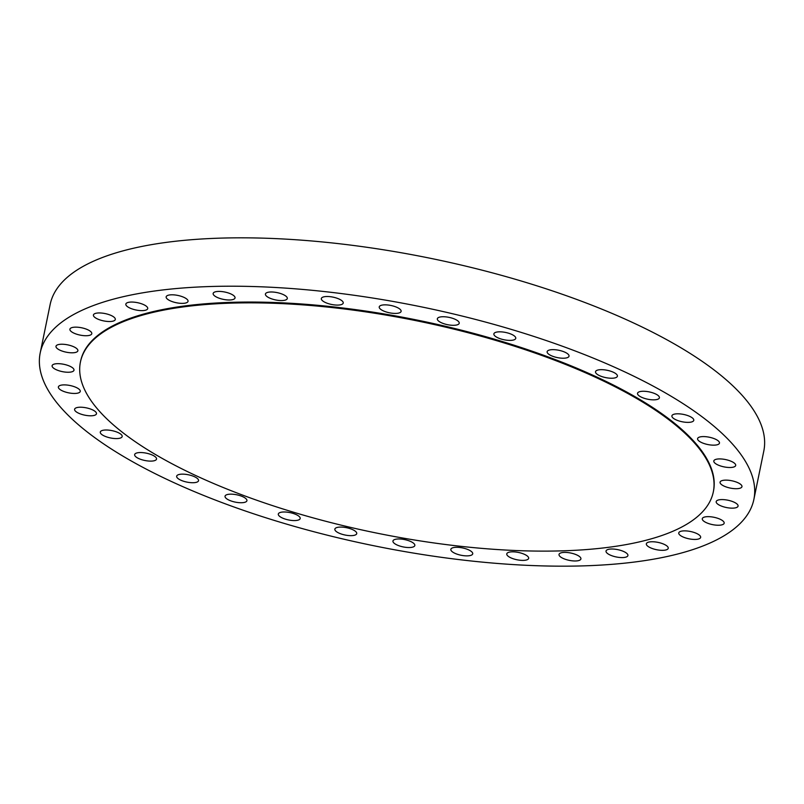 <?xml version="1.0" encoding="UTF-8"?>
<svg xmlns="http://www.w3.org/2000/svg" width="804" height="804" viewBox="0 0 804 804"><rect width="100%" height="100%" fill="white"/><g stroke="black" fill="none" stroke-linecap="round" stroke-linejoin="round"><path stroke-width="1.21" d="M284.616 295.269A11.166 3.739 -168.4 0 0 272.857 292.033A11.166 3.739 -168.4 0 0 265.421 294.033A11.166 3.739 -168.4 0 0 268.104 297.279A11.166 3.739 -168.4 0 0 279.862 300.515A11.166 3.739 -168.4 0 0 287.299 298.525A11.166 3.739 -168.4 0 0 284.616 295.269M340.534 299.791A11.166 3.739 -168.4 0 0 328.786 296.555A11.166 3.739 -168.4 0 0 321.339 298.555A11.166 3.739 -168.4 0 0 324.032 301.801A11.166 3.739 -168.4 0 0 335.791 305.038A11.166 3.739 -168.4 0 0 343.228 303.048A11.166 3.739 -168.4 0 0 340.534 299.791M398.432 308.123A11.166 3.739 -168.4 0 0 386.674 304.897A11.166 3.739 -168.4 0 0 379.237 306.887A11.166 3.739 -168.4 0 0 381.92 310.143A11.166 3.739 -168.4 0 0 393.679 313.369A11.166 3.739 -168.4 0 0 401.116 311.379A11.166 3.739 -168.4 0 0 398.432 308.123M456.531 320.012A11.166 3.739 -168.4 0 0 444.773 316.786A11.166 3.739 -168.4 0 0 437.336 318.776A11.166 3.739 -168.4 0 0 440.019 322.032A11.166 3.739 -168.4 0 0 451.778 325.258A11.166 3.739 -168.4 0 0 459.215 323.268A11.166 3.739 -168.4 0 0 456.531 320.012M513.073 335.097A11.166 3.739 -168.4 0 0 501.314 331.871A11.166 3.739 -168.4 0 0 493.877 333.861A11.166 3.739 -168.4 0 0 496.56 337.117A11.166 3.739 -168.4 0 0 508.319 340.343A11.166 3.739 -168.4 0 0 515.756 338.353A11.166 3.739 -168.4 0 0 513.073 335.097M566.338 352.926A11.166 3.739 -168.4 0 0 554.579 349.69A11.166 3.739 -168.4 0 0 547.142 351.69A11.166 3.739 -168.4 0 0 549.835 354.936A11.166 3.739 -168.4 0 0 561.584 358.172A11.166 3.739 -168.4 0 0 569.031 356.172A11.166 3.739 -168.4 0 0 566.338 352.926M614.718 372.945A11.166 3.739 -168.4 0 0 602.96 369.709A11.166 3.739 -168.4 0 0 595.523 371.699A11.166 3.739 -168.4 0 0 598.206 374.955A11.166 3.739 -168.4 0 0 609.965 378.192A11.166 3.739 -168.4 0 0 617.402 376.192A11.166 3.739 -168.4 0 0 614.718 372.945M641.25 391.377A11.166 3.739 -168.4 0 0 637.532 393.307A11.166 3.739 -168.4 0 0 643.602 398.08A11.166 3.739 -168.4 0 0 655.692 399.729A11.166 3.739 -168.4 0 0 659.411 397.799A11.166 3.739 -168.4 0 0 653.34 393.035A11.166 3.739 -168.4 0 0 641.25 391.377M675.621 413.919A11.166 3.739 -168.4 0 0 671.903 415.849A11.166 3.739 -168.4 0 0 677.973 420.613A11.166 3.739 -168.4 0 0 690.063 422.261A11.166 3.739 -168.4 0 0 693.782 420.341A11.166 3.739 -168.4 0 0 687.711 415.567A11.166 3.739 -168.4 0 0 675.621 413.919M701.309 436.703A11.166 3.739 -168.4 0 0 697.591 438.632A11.166 3.739 -168.4 0 0 703.661 443.396A11.166 3.739 -168.4 0 0 715.751 445.044A11.166 3.739 -168.4 0 0 719.469 443.125A11.166 3.739 -168.4 0 0 713.399 438.351A11.166 3.739 -168.4 0 0 701.309 436.703M717.53 459.034A11.166 3.739 -168.4 0 0 713.811 460.963A11.166 3.739 -168.4 0 0 719.881 465.737A11.166 3.739 -168.4 0 0 731.972 467.385A11.166 3.739 -168.4 0 0 735.69 465.456A11.166 3.739 -168.4 0 0 729.62 460.692A11.166 3.739 -168.4 0 0 717.53 459.034M723.801 480.249A11.166 3.739 -168.4 0 0 720.072 482.179A11.166 3.739 -168.4 0 0 726.143 486.943A11.166 3.739 -168.4 0 0 738.233 488.591A11.166 3.739 -168.4 0 0 741.961 486.671A11.166 3.739 -168.4 0 0 735.891 481.897A11.166 3.739 -168.4 0 0 723.801 480.249M719.912 499.696A11.166 3.739 -168.4 0 0 716.193 501.616A11.166 3.739 -168.4 0 0 722.263 506.389A11.166 3.739 -168.4 0 0 734.353 508.038A11.166 3.739 -168.4 0 0 738.072 506.108A11.166 3.739 -168.4 0 0 732.002 501.344A11.166 3.739 -168.4 0 0 719.912 499.696M706.002 516.771A11.166 3.739 -168.4 0 0 702.284 518.701A11.166 3.739 -168.4 0 0 708.354 523.474A11.166 3.739 -168.4 0 0 720.444 525.123A11.166 3.739 -168.4 0 0 724.163 523.193A11.166 3.739 -168.4 0 0 718.093 518.419A11.166 3.739 -168.4 0 0 706.002 516.771M682.485 530.982A11.166 3.739 -168.4 0 0 678.757 532.901A11.166 3.739 -168.4 0 0 684.827 537.675A11.166 3.739 -168.4 0 0 696.917 539.323A11.166 3.739 -168.4 0 0 700.646 537.394A11.166 3.739 -168.4 0 0 694.576 532.63A11.166 3.739 -168.4 0 0 682.485 530.982M650.064 541.866A11.166 3.739 -168.4 0 0 646.346 543.795A11.166 3.739 -168.4 0 0 652.416 548.569A11.166 3.739 -168.4 0 0 664.506 550.217A11.166 3.739 -168.4 0 0 668.235 548.288A11.166 3.739 -168.4 0 0 662.164 543.524A11.166 3.739 -168.4 0 0 650.064 541.866M609.754 549.122A11.166 3.739 -168.4 0 0 606.025 551.052A11.166 3.739 -168.4 0 0 612.095 555.815A11.166 3.739 -168.4 0 0 624.185 557.463A11.166 3.739 -168.4 0 0 627.914 555.544A11.166 3.739 -168.4 0 0 621.844 550.77A11.166 3.739 -168.4 0 0 609.754 549.122M562.75 552.509A11.166 3.739 -168.4 0 0 559.021 554.438A11.166 3.739 -168.4 0 0 565.091 559.202A11.166 3.739 -168.4 0 0 577.182 560.86A11.166 3.739 -168.4 0 0 580.91 558.931A11.166 3.739 -168.4 0 0 574.84 554.157A11.166 3.739 -168.4 0 0 562.75 552.509M510.49 551.936A11.166 3.739 -168.4 0 0 506.771 553.866A11.166 3.739 -168.4 0 0 512.841 558.629A11.166 3.739 -168.4 0 0 524.932 560.277A11.166 3.739 -168.4 0 0 528.65 558.358A11.166 3.739 -168.4 0 0 522.58 553.584A11.166 3.739 -168.4 0 0 510.49 551.936M454.561 547.413A11.166 3.739 -168.4 0 0 450.843 549.343A11.166 3.739 -168.4 0 0 456.913 554.107A11.166 3.739 -168.4 0 0 469.003 555.755A11.166 3.739 -168.4 0 0 472.722 553.825A11.166 3.739 -168.4 0 0 466.652 549.062A11.166 3.739 -168.4 0 0 454.561 547.413M396.673 539.082A11.166 3.739 -168.4 0 0 392.955 541.002A11.166 3.739 -168.4 0 0 399.025 545.775A11.166 3.739 -168.4 0 0 411.115 547.423A11.166 3.739 -168.4 0 0 414.834 545.494A11.166 3.739 -168.4 0 0 408.764 540.73A11.166 3.739 -168.4 0 0 396.673 539.082M338.574 527.193A11.166 3.739 -168.4 0 0 334.856 529.112A11.166 3.739 -168.4 0 0 340.926 533.886A11.166 3.739 -168.4 0 0 353.016 535.534A11.166 3.739 -168.4 0 0 356.735 533.605A11.166 3.739 -168.4 0 0 350.665 528.841A11.166 3.739 -168.4 0 0 338.574 527.193M282.033 512.098A11.166 3.739 -168.4 0 0 278.315 514.027A11.166 3.739 -168.4 0 0 284.375 518.801A11.166 3.739 -168.4 0 0 296.475 520.449A11.166 3.739 -168.4 0 0 300.193 518.52A11.166 3.739 -168.4 0 0 294.123 513.756A11.166 3.739 -168.4 0 0 282.033 512.098M228.758 494.279A11.166 3.739 -168.4 0 0 225.04 496.209A11.166 3.739 -168.4 0 0 231.11 500.972A11.166 3.739 -168.4 0 0 243.2 502.621A11.166 3.739 -168.4 0 0 246.918 500.701A11.166 3.739 -168.4 0 0 240.858 495.927A11.166 3.739 -168.4 0 0 228.758 494.279M180.387 474.259A11.166 3.739 -168.4 0 0 176.669 476.189A11.166 3.739 -168.4 0 0 182.739 480.953A11.166 3.739 -168.4 0 0 194.829 482.611A11.166 3.739 -168.4 0 0 198.548 480.681A11.166 3.739 -168.4 0 0 192.478 475.908A11.166 3.739 -168.4 0 0 180.387 474.259M153.855 455.828A11.166 3.739 -168.4 0 0 142.097 452.592A11.166 3.739 -168.4 0 0 134.66 454.582A11.166 3.739 -168.4 0 0 137.343 457.838A11.166 3.739 -168.4 0 0 149.102 461.064A11.166 3.739 -168.4 0 0 156.539 459.074A11.166 3.739 -168.4 0 0 153.855 455.828M119.484 433.286A11.166 3.739 -168.4 0 0 107.726 430.05A11.166 3.739 -168.4 0 0 100.289 432.049A11.166 3.739 -168.4 0 0 102.972 435.296A11.166 3.739 -168.4 0 0 114.731 438.532A11.166 3.739 -168.4 0 0 122.168 436.542A11.166 3.739 -168.4 0 0 119.484 433.286M93.797 410.502A11.166 3.739 -168.4 0 0 82.038 407.266A11.166 3.739 -168.4 0 0 74.601 409.266A11.166 3.739 -168.4 0 0 77.284 412.512A11.166 3.739 -168.4 0 0 89.043 415.748A11.166 3.739 -168.4 0 0 96.48 413.758A11.166 3.739 -168.4 0 0 93.797 410.502M77.566 388.171A11.166 3.739 -168.4 0 0 65.817 384.935A11.166 3.739 -168.4 0 0 58.38 386.925A11.166 3.739 -168.4 0 0 61.064 390.181A11.166 3.739 -168.4 0 0 72.822 393.407A11.166 3.739 -168.4 0 0 80.259 391.417A11.166 3.739 -168.4 0 0 77.566 388.171M71.305 366.956A11.166 3.739 -168.4 0 0 59.546 363.72A11.166 3.739 -168.4 0 0 52.109 365.719A11.166 3.739 -168.4 0 0 54.793 368.966A11.166 3.739 -168.4 0 0 66.551 372.202A11.166 3.739 -168.4 0 0 73.988 370.202A11.166 3.739 -168.4 0 0 71.305 366.956M75.184 347.509A11.166 3.739 -168.4 0 0 63.436 344.283A11.166 3.739 -168.4 0 0 55.989 346.273A11.166 3.739 -168.4 0 0 58.682 349.529A11.166 3.739 -168.4 0 0 70.44 352.755A11.166 3.739 -168.4 0 0 77.877 350.765A11.166 3.739 -168.4 0 0 75.184 347.509M89.103 330.434A11.166 3.739 -168.4 0 0 77.345 327.198A11.166 3.739 -168.4 0 0 69.908 329.188A11.166 3.739 -168.4 0 0 72.591 332.444A11.166 3.739 -168.4 0 0 84.35 335.68A11.166 3.739 -168.4 0 0 91.787 333.68A11.166 3.739 -168.4 0 0 89.103 330.434M112.62 316.223A11.166 3.739 -168.4 0 0 100.862 312.997A11.166 3.739 -168.4 0 0 93.425 314.987A11.166 3.739 -168.4 0 0 96.108 318.243A11.166 3.739 -168.4 0 0 107.867 321.469A11.166 3.739 -168.4 0 0 115.304 319.479A11.166 3.739 -168.4 0 0 112.62 316.223M145.032 305.339A11.166 3.739 -168.4 0 0 133.273 302.103A11.166 3.739 -168.4 0 0 125.836 304.093A11.166 3.739 -168.4 0 0 128.529 307.349A11.166 3.739 -168.4 0 0 140.278 310.575A11.166 3.739 -168.4 0 0 147.725 308.585A11.166 3.739 -168.4 0 0 145.032 305.339M232.356 294.696A11.166 3.739 -168.4 0 0 220.597 291.46A11.166 3.739 -168.4 0 0 213.16 293.45A11.166 3.739 -168.4 0 0 215.844 296.706A11.166 3.739 -168.4 0 0 227.602 299.942A11.166 3.739 -168.4 0 0 235.039 297.942A11.166 3.739 -168.4 0 0 232.356 294.696M169.875 294.917A11.166 3.739 -168.4 0 0 166.157 296.847A11.166 3.739 -168.4 0 0 172.227 301.611A11.166 3.739 -168.4 0 0 184.317 303.259A11.166 3.739 -168.4 0 0 188.035 301.339A11.166 3.739 -168.4 0 0 181.975 296.565A11.166 3.739 -168.4 0 0 169.875 294.917M713.309 491.937L713.47 491.143A323.037 107.997 -168.4 0 0 537.936 353.227A323.037 107.997 -168.4 0 0 188.206 305.51A323.037 107.997 -168.4 0 0 80.601 361.237L80.43 362.031A323.037 107.997 -168.4 0 0 255.963 499.957A323.037 107.997 -168.4 0 0 605.693 547.665A323.037 107.997 -168.4 0 0 713.309 491.937A323.037 107.997 -168.4 0 0 537.775 354.011A323.037 107.997 -168.4 0 0 188.046 306.304A323.037 107.997 -168.4 0 0 80.43 362.031M753.871 499.435L763.8 451.054A364.272 121.786 -168.4 0 0 565.855 295.52A364.272 121.786 -168.4 0 0 171.483 241.723A364.272 121.786 -168.4 0 0 50.129 304.565L40.2 352.946A364.272 121.786 -168.4 0 0 238.145 508.48A364.272 121.786 -168.4 0 0 632.517 562.277A364.272 121.786 -168.4 0 0 753.871 499.435A364.272 121.786 -168.4 0 0 555.926 343.911A364.272 121.786 -168.4 0 0 161.554 290.103A364.272 121.786 -168.4 0 0 40.2 352.946"/></g></svg>
